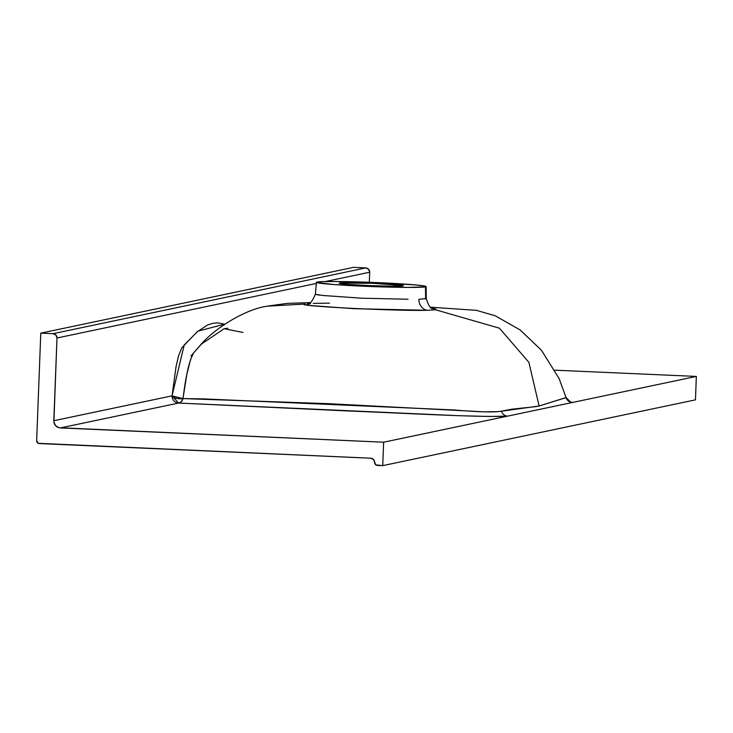 <?xml version="1.0" encoding="UTF-8"?>
<svg xmlns="http://www.w3.org/2000/svg" width="733" height="733" viewBox="0 0 733 733"><rect width="100%" height="100%" fill="white"/><g stroke="black" fill="none" stroke-linecap="round" stroke-linejoin="round"><path stroke-width="1.1" d="M432.837 308.382L435.558 309.784L427.486 310.279A11.05 9.575 89.1 0 1 418.855 299.293L426.267 298.588C428.567 305.982 430.912 309.308 433.295 308.538M329.447 303.132L313.66 303.389A11.05 9.566 87.8 0 1 313.321 303.389M425.635 298.89L425.47 286.85A54.874 2.08 -177.8 0 1 367.022 286.374A54.874 2.08 -177.8 0 1 316.436 282.352A54.874 2.08 -177.8 0 1 317.068 282.068A54.874 2.08 -177.8 0 1 375.406 282.535A54.874 2.08 -177.8 0 1 426.102 286.557A54.874 2.08 -177.8 0 1 425.47 286.85L425.635 298.89L426.258 298.542L418.855 299.293A11.05 9.575 -90.9 0 0 427.486 310.279L435.558 309.784L499.448 328.201L528.887 362.331L539.112 406.009L535.035 406.723L511.982 409.17L498.889 411.607L484.037 411.836L328.219 403.654L182.975 398.587L186.842 374.316L190.553 359.61L193.539 353.004L201.502 343.969M307.31 303.81L307.301 303.819C309.335 305.102 312.011 301.941 315.346 294.327L323.235 295.509L361.781 298.203L408.061 299.247M339.535 283.057A32.124 1.219 -177.8 0 1 373.757 283.341A32.124 1.219 -177.8 0 1 403.361 285.696A32.124 1.219 -177.8 0 1 402.994 285.861A32.124 1.219 -177.8 0 1 368.846 285.586A32.124 1.219 -177.8 0 1 339.168 283.231A32.124 1.219 -177.8 0 1 339.535 283.057L372.987 283.305L403.333 285.632L392.714 286.191L369.551 285.613L347.387 284.358L339.535 283.057M267.875 306.082L305.249 304.03L304.507 304.415L305.23 304.736L312.414 305.679L354.048 308.694L427.486 310.279C396.132 311.259 290.286 305.789 305.249 304.03L267.554 306.156C246.288 308.785 214.448 328.063 199.688 345.912L190.965 355.963M243.008 332.452L224.106 328.705L201.263 344.226L193.933 352.5C189.7 359.252 186.2 373.601 183.424 395.545L182.975 398.587A6.909 2.556 6 0 1 172.053 395.857A6.909 6.826 -101.9 0 0 178.614 403.049L60.372 427.925A6.909 6.826 78.1 0 1 53.811 420.724L172.053 395.857L184.221 344.959L197.91 331.169L224.674 324.169L217.829 322.877L212.689 323.308L207.503 325.031L197.003 331.93L181.766 347.845L178.467 356.091L176.021 366.857L172.053 395.857L53.811 420.724L56.991 337.995A4.141 4.096 78.1 0 0 53.06 333.68L365.767 267.902L353.489 267.362L40.782 333.139L53.06 333.68L365.767 267.902A4.141 4.096 -101.9 0 1 369.707 272.218L325.296 281.554L369.707 272.218L369.313 282.297L369.707 272.218L368.617 269.24L365.767 267.902L353.489 267.362L40.782 333.139L36.65 440.689A2.758 2.73 78.1 0 0 39.27 443.566L370.724 458.207L38.235 443.309L36.65 440.689L40.782 333.139L53.06 333.68L55.9 335.018L56.991 337.995L53.894 422.08L55.626 425.69L59.043 427.733L383.643 442.201L507.584 416.133L489.708 416.481L458.858 415.703L178.614 403.049L60.372 427.925L383.643 442.201L382.736 465.638L375.782 464.869L373.573 459.545L370.724 458.207A4.141 4.096 78.1 0 1 374.664 462.523A2.758 2.73 78.1 0 0 377.284 465.4L382.736 465.638L383.643 442.201L696.35 376.423L554.918 370.174L696.35 376.423L695.452 399.861L696.35 376.423L572.409 402.49A6.909 6.89 55.2 0 1 566.078 397.616L559.087 378.512L541.476 350.282L520.155 329.942L495.178 315.758L476.377 310.334L430.72 307.209M569.862 401.684L572.409 402.49L507.584 416.133A6.909 6.689 83.7 0 1 501.454 411.213L539.112 406.009L528.887 362.331L499.448 328.201L435.558 309.784L435.943 309.115L431.975 308.236M565.849 397.616L539.112 406.009L566.078 397.616A6.909 6.89 -124.8 0 0 572.409 402.49M310.517 303.526L307.723 303.719M224.106 328.705L227.853 328.256M695.452 399.861L382.736 465.638L695.452 399.861M56.991 337.995L316.335 283.442L56.991 337.995M203.169 398.88L454.231 409.967C478.163 412.038 493.905 412.45 501.454 411.213A6.909 6.689 -96.3 0 0 507.584 416.133C482.369 417.691 400.804 412.972 349.54 411.03L178.614 403.049A6.909 4.48 94.1 0 0 182.975 398.587L203.169 398.88M172.053 395.857L182.975 398.587L181.207 401.821L178.614 403.049L172.053 395.857M316.436 282.352L315.346 294.327L319.414 295.142M425.47 286.85L426.047 286.466L424.517 286.007L415.455 284.917L374.196 282.489L334.624 281.499L321.805 281.664L316.491 282.452L334.266 284.578L368.332 286.429L407.914 287.418L425.47 286.85M310.206 302.628L287.519 303.361L268.544 305.945M426.267 298.588L426.102 286.557M570.274 401.831L566.169 397.598"/></g></svg>

